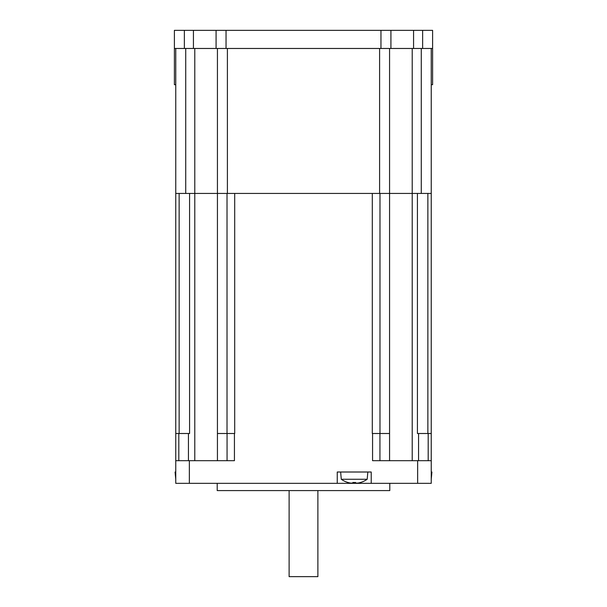 <?xml version="1.0" encoding="UTF-8"?>
<svg xmlns="http://www.w3.org/2000/svg" width="607" height="607" viewBox="0 0 607 607"><rect width="100%" height="100%" fill="white"/><g stroke="black" fill="none" stroke-linecap="round" stroke-linejoin="round"><path stroke-width="0.91" d="M178.807 460.683L178.807 433.504L189.574 433.504L189.574 193.428L227.397 193.428L227.397 48.469M234.697 433.504L234.697 193.428L372.303 193.428L372.303 433.504M379.936 460.683L379.936 433.504L389.565 433.504L389.565 193.428L417.426 193.428L417.426 433.504L418.557 433.504L418.557 460.683M217.435 460.683L217.435 433.504L234.431 433.504L234.431 460.683L175.757 460.683L175.757 483.331L337.249 483.331L337.249 472.011L371.218 472.011L371.218 483.331L431.243 483.331L431.243 460.683L372.569 460.683L372.569 433.504L379.936 433.504M217.207 483.331L217.207 490.585L389.793 490.585L389.793 483.331M371.218 483.331L337.249 483.331M389.565 433.504L389.565 460.683M418.557 433.504L428.193 433.504L428.193 460.683M188.443 433.504L188.443 460.683M431.243 460.683L431.243 433.504L428.193 433.504M178.807 433.504L175.757 433.504L175.757 460.683M289.114 490.585L289.114 576.65L317.886 576.65L317.886 490.585M431.243 479.257L431.918 472.011L431.243 472.011M175.757 479.257L175.082 472.011L175.757 472.011M360.49 482.482A22.178 22.178 0 0 1 357.857 483.089A22.178 22.178 0 0 0 360.49 482.482L360.505 482.519A22.224 22.224 0 0 0 367.189 479.257L341.278 479.257L340.648 472.011M341.278 479.257A22.224 22.224 0 0 0 347.963 482.519L347.986 482.482A22.178 22.178 0 0 0 350.611 483.089L352.872 483.089L352.872 482.482A21.602 18.711 0 0 0 355.596 482.482L355.596 483.089L357.857 483.089L355.596 483.089L355.596 482.482L355.596 483.089M350.611 483.089A22.178 22.178 0 0 1 347.986 482.482M217.435 433.504L217.435 193.428L185.727 193.428L185.727 48.469M175.757 433.504L175.757 193.428L185.727 193.428M431.243 433.504L431.243 48.469M412.214 460.683L412.214 193.428L431.243 193.428M412.214 48.469L412.214 193.428L389.565 193.428L389.565 48.469M227.397 193.428L389.565 193.428M217.435 193.428L217.435 48.469M175.757 193.428L175.757 48.469M432.601 48.469L432.601 30.35L174.399 30.35L174.399 48.469L432.601 48.469L432.601 84.707L431.243 84.707M174.399 48.469L174.399 84.707L175.757 84.707M216.077 30.35L216.077 48.469M390.923 30.35L390.923 48.469L390.923 30.35M189.346 483.331L189.346 460.683M417.654 460.683L417.654 483.331M194.786 48.469L194.786 460.683M227.064 433.504L227.064 460.683M227.018 193.428L227.018 433.504M427.867 193.428L427.867 433.504M179.133 433.504L179.133 193.428M379.982 433.504L379.982 193.428M421.273 193.428L421.273 48.469M379.603 193.428L379.603 48.469M184.369 30.35L184.369 48.469M193.428 30.35L193.428 48.469M226.039 30.35L226.039 48.469M380.961 30.35L380.961 48.469M413.572 30.35L413.572 48.469M422.631 30.35L422.631 48.469M367.189 479.257L367.827 472.011"/></g></svg>
